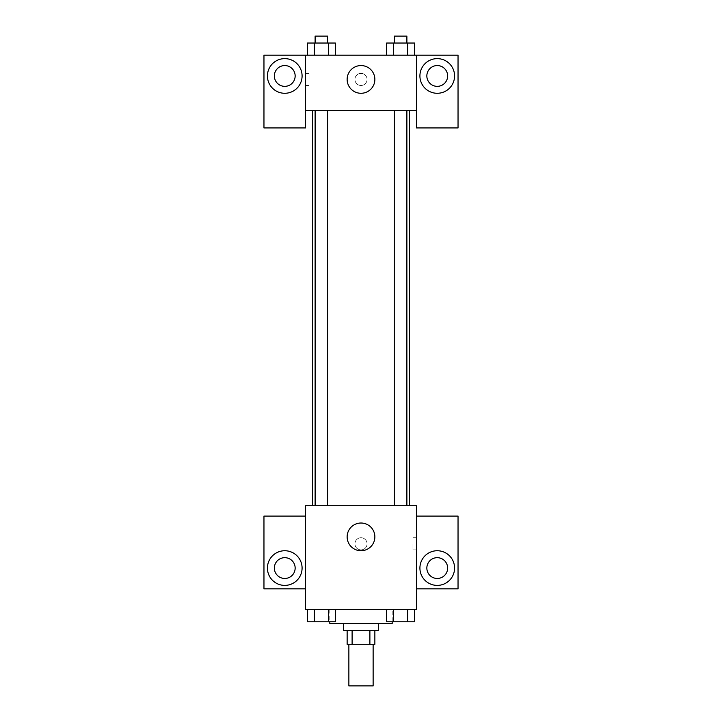 <?xml version="1.0" encoding="UTF-8"?>
<svg xmlns="http://www.w3.org/2000/svg" width="722" height="722" viewBox="0 0 722 722"><rect width="100%" height="100%" fill="white"/><g stroke="black" fill="none" stroke-linecap="round" stroke-linejoin="round"><path stroke-width="0.54" stroke-dasharray="3.61 2.71" d="M373.13 685.9L348.87 685.9M373.13 644.313L348.87 644.313L373.13 644.313M352.11 644.313L347.138 644.313L347.138 630.45L352.11 630.45L352.11 644.313L374.862 644.313L374.862 630.45L369.89 630.45L369.89 644.313M352.11 630.45L347.138 630.45M369.89 630.45L374.862 630.45M343.672 630.45L378.328 630.45M361 623.519L343.672 623.519L361 623.519M392.19 623.519L329.81 623.519M392.19 609.657L329.81 609.657L392.19 609.657L392.19 621.786M416.45 516.086L416.45 505.689L305.55 505.689L305.55 609.657L416.45 609.657L416.45 588.863L458.037 588.863L458.037 516.086L416.45 516.086L416.45 588.863M386.64 609.657L386.64 621.786L393.643 621.786L386.64 621.786L393.643 621.786L393.643 609.657L407.65 609.657L386.64 609.657L414.654 609.657L386.64 609.657L393.643 609.657L393.643 621.786L414.654 621.786L407.65 621.786L414.654 621.786L414.654 609.657L407.65 609.657L407.65 621.786L393.643 621.786L407.65 621.786L407.65 609.657L414.654 609.657L393.643 609.657L414.654 609.657M335.36 609.657L307.346 609.657L328.357 609.657L328.357 621.786L335.36 621.786L328.357 621.786L335.36 621.786L335.36 609.657L307.346 609.657L314.35 609.657L314.35 621.786L328.357 621.786L314.35 621.786L328.357 621.786L328.357 609.657L328.357 621.786M305.55 543.81L305.55 549.875L305.559 543.81M284.757 585.398A17.328 17.328 0 0 0 299.765 559.406A17.328 17.328 0 0 0 269.748 559.406A17.328 17.328 0 0 0 284.757 585.398M295.154 568.07A10.397 10.397 0 0 1 279.558 577.077A10.397 10.397 0 0 1 279.558 559.063A10.397 10.397 0 0 1 295.154 568.07M305.55 588.863L263.963 588.863L263.963 516.086L305.55 516.086M361 550.742A13.862 13.862 0 0 0 373.003 529.948A13.862 13.862 0 0 0 348.997 529.948A13.862 13.862 0 0 0 361 550.742M416.45 543.81L416.45 549.875L416.45 543.81M412.957 543.81L412.957 549.875L412.957 543.81M437.243 585.398A17.328 17.328 0 0 0 452.252 559.406A17.328 17.328 0 0 0 422.235 559.406A17.328 17.328 0 0 0 437.243 585.398M447.64 568.07A10.397 10.397 0 0 1 432.045 577.077A10.397 10.397 0 0 1 432.045 559.063A10.397 10.397 0 0 1 447.64 568.07M361 537.746A6.065 6.065 0 0 0 355.747 546.843A6.065 6.065 0 0 0 366.253 546.843A6.065 6.065 0 0 0 361 537.746A6.065 6.065 0 0 1 366.253 546.843A6.065 6.065 0 0 1 355.747 546.843A6.065 6.065 0 0 1 361 537.746M394.411 505.689L406.883 505.689L394.411 505.689L406.883 505.689L394.411 505.689L394.411 110.61L406.883 110.61L394.411 110.61M315.117 505.689L327.589 505.689L315.117 505.689L327.589 505.689L315.117 505.689L315.117 110.61L327.589 110.61L315.117 110.61L327.589 110.61L327.589 505.689M312.482 505.689L409.518 505.689L312.482 505.689M409.518 110.61L312.482 110.61L409.518 110.61M406.883 110.61L406.883 505.689M327.589 110.61L315.117 110.61M416.45 110.61L305.55 110.61L305.55 127.938L263.963 127.938L263.963 55.161L458.037 55.161L458.037 127.938L416.45 127.938L416.45 55.161M367.065 79.42A6.065 6.065 0 0 0 357.968 74.167A6.065 6.065 0 0 0 357.968 84.673A6.065 6.065 0 0 0 367.065 79.42A6.065 6.065 0 0 1 357.968 84.673A6.065 6.065 0 0 1 357.968 74.167A6.065 6.065 0 0 1 367.065 79.42M295.154 75.954A10.397 10.397 0 0 0 279.558 66.947A10.397 10.397 0 0 0 279.558 84.961A10.397 10.397 0 0 0 295.154 75.954M447.64 75.954A10.397 10.397 0 0 0 432.045 66.947A10.397 10.397 0 0 0 432.045 84.961A10.397 10.397 0 0 0 447.64 75.954M284.757 93.282A17.328 17.328 0 0 0 299.765 67.29A17.328 17.328 0 0 0 269.748 67.29A17.328 17.328 0 0 0 284.757 93.282M437.243 93.282A17.328 17.328 0 0 0 452.252 67.29A17.328 17.328 0 0 0 422.235 67.29A17.328 17.328 0 0 0 437.243 93.282M305.55 55.161L305.55 110.61M335.36 55.161L307.328 55.161L335.378 55.161L307.328 55.161L335.36 55.161L335.36 43.031L328.357 43.031L335.36 43.031L328.357 43.031L328.357 55.161L307.346 55.161L307.346 43.031L328.357 43.031L314.35 43.031L314.35 55.161L328.357 55.161L328.357 43.031L328.357 55.161M386.64 55.161L414.672 55.161L386.622 55.161L414.672 55.161L386.64 55.161L386.64 43.031L414.654 43.031L407.65 43.031L407.65 55.161L407.65 43.031L393.643 43.031L393.643 55.161L393.643 43.031L386.64 43.031L414.654 43.031L414.654 55.161M347.138 79.42A13.862 13.862 0 0 0 367.931 91.423A13.862 13.862 0 0 0 367.931 67.417A13.862 13.862 0 0 0 347.138 79.42M416.45 79.42L416.45 85.485L416.441 79.42M305.55 79.42L305.55 85.485L305.55 79.42M309.043 79.42L309.043 73.355L309.043 79.42M406.883 43.031L394.411 43.031L406.883 43.031L394.411 43.031L406.883 43.031L406.883 36.1L394.411 36.1L406.883 36.1L394.411 36.1L394.411 43.031M327.589 43.031L315.117 43.031L327.589 43.031L315.117 43.031L327.589 43.031L327.589 36.1L315.117 36.1L327.589 36.1L315.117 36.1L315.117 43.031M407.65 43.031L407.65 55.161M393.643 43.031L393.643 55.161M307.346 43.031L314.35 43.031L307.346 43.031M314.35 43.031L314.35 55.161L314.35 43.031L328.357 43.031M314.35 55.161L307.346 55.161M406.883 621.786L394.411 621.786M307.346 609.657L314.35 609.657L307.346 609.657L307.346 621.786L314.35 621.786L307.346 621.786L314.35 621.786L314.35 609.657L328.357 609.657L307.346 609.657L328.357 609.657M327.589 621.786L315.117 621.786M407.65 609.657L407.65 621.786M393.643 609.657L393.643 621.786M314.35 609.657L314.35 621.786M329.81 609.657L329.81 621.786M416.45 537.746L412.957 537.746M416.45 549.875L412.957 549.875M305.55 85.485L309.043 85.485M305.55 73.355L309.043 73.355"/><path stroke-width="1.08" d="M348.87 644.313L348.87 685.9L373.13 685.9L373.13 644.313M369.89 630.45L369.89 644.313L347.138 644.313L347.138 630.45M369.89 644.313L374.862 644.313L374.862 630.45M378.328 623.519L378.328 630.45L343.672 630.45L343.672 623.519M352.11 630.45L352.11 644.313M329.81 621.786L329.81 623.519L392.19 623.519L392.19 621.786M416.45 609.657L305.55 609.657L305.55 505.689L416.45 505.689L416.45 609.657M284.757 585.398A17.328 17.328 0 0 1 269.748 559.406A17.328 17.328 0 0 1 299.765 559.406A17.328 17.328 0 0 1 284.757 585.398M305.55 588.863L263.963 588.863L263.963 516.086L305.55 516.086M274.36 568.07A10.397 10.397 0 0 1 284.757 557.673A10.397 10.397 0 0 1 295.154 568.07A10.397 10.397 0 0 1 284.757 578.466A10.397 10.397 0 0 1 274.36 568.07M361 550.742A13.862 13.862 0 0 1 348.997 529.948A13.862 13.862 0 0 1 373.003 529.948A13.862 13.862 0 0 1 361 550.742M437.243 585.398A17.328 17.328 0 0 1 422.235 559.406A17.328 17.328 0 0 1 452.252 559.406A17.328 17.328 0 0 1 437.243 585.398M416.45 588.863L458.037 588.863L458.037 516.086L416.45 516.086M426.846 568.07A10.397 10.397 0 0 1 437.243 557.673A10.397 10.397 0 0 1 447.64 568.07A10.397 10.397 0 0 1 437.243 578.466A10.397 10.397 0 0 1 426.846 568.07M409.518 110.61L409.518 505.689M394.411 505.689L394.411 110.61M327.589 110.61L327.589 505.689M416.45 110.61L416.45 127.938L458.037 127.938L458.037 55.161L416.45 55.161L416.45 110.61L305.55 110.61L305.55 127.938L263.963 127.938L263.963 55.161L305.55 55.161L305.55 110.61M295.154 75.954A10.397 10.397 0 0 1 284.757 86.351A10.397 10.397 0 0 1 274.36 75.954A10.397 10.397 0 0 1 284.757 65.558A10.397 10.397 0 0 1 295.154 75.954M284.757 93.282A17.328 17.328 0 0 1 269.748 67.29A17.328 17.328 0 0 1 299.765 67.29A17.328 17.328 0 0 1 284.757 93.282M447.64 75.954A10.397 10.397 0 0 1 432.045 84.961A10.397 10.397 0 0 1 432.045 66.947A10.397 10.397 0 0 1 447.64 75.954M437.243 93.282A17.328 17.328 0 0 1 422.235 67.29A17.328 17.328 0 0 1 452.252 67.29A17.328 17.328 0 0 1 437.243 93.282M416.45 55.161L305.55 55.161M347.138 79.42A13.862 13.862 0 0 1 367.931 67.417A13.862 13.862 0 0 1 367.931 91.423A13.862 13.862 0 0 1 347.138 79.42M414.654 55.161L414.654 43.031L386.64 43.031L386.64 55.161M407.65 43.031L407.65 55.161M393.643 43.031L393.643 55.161M394.411 43.031L394.411 36.1L406.883 36.1L406.883 43.031M335.36 55.161L335.36 43.031L307.346 43.031L307.346 55.161M328.357 43.031L328.357 55.161M314.35 43.031L314.35 55.161M315.117 43.031L315.117 36.1L327.589 36.1L327.589 43.031M414.654 609.657L414.654 621.786L386.64 621.786L386.64 609.657M407.65 609.657L407.65 621.786M393.643 609.657L393.643 621.786M406.883 621.786L394.411 621.786M335.36 609.657L335.36 621.786L307.346 621.786L307.346 609.657M328.357 609.657L328.357 621.786M314.35 609.657L314.35 621.786M327.589 621.786L315.117 621.786M312.482 110.61L312.482 505.689M406.883 505.689L406.883 110.61M315.117 110.61L315.117 505.689"/></g></svg>

